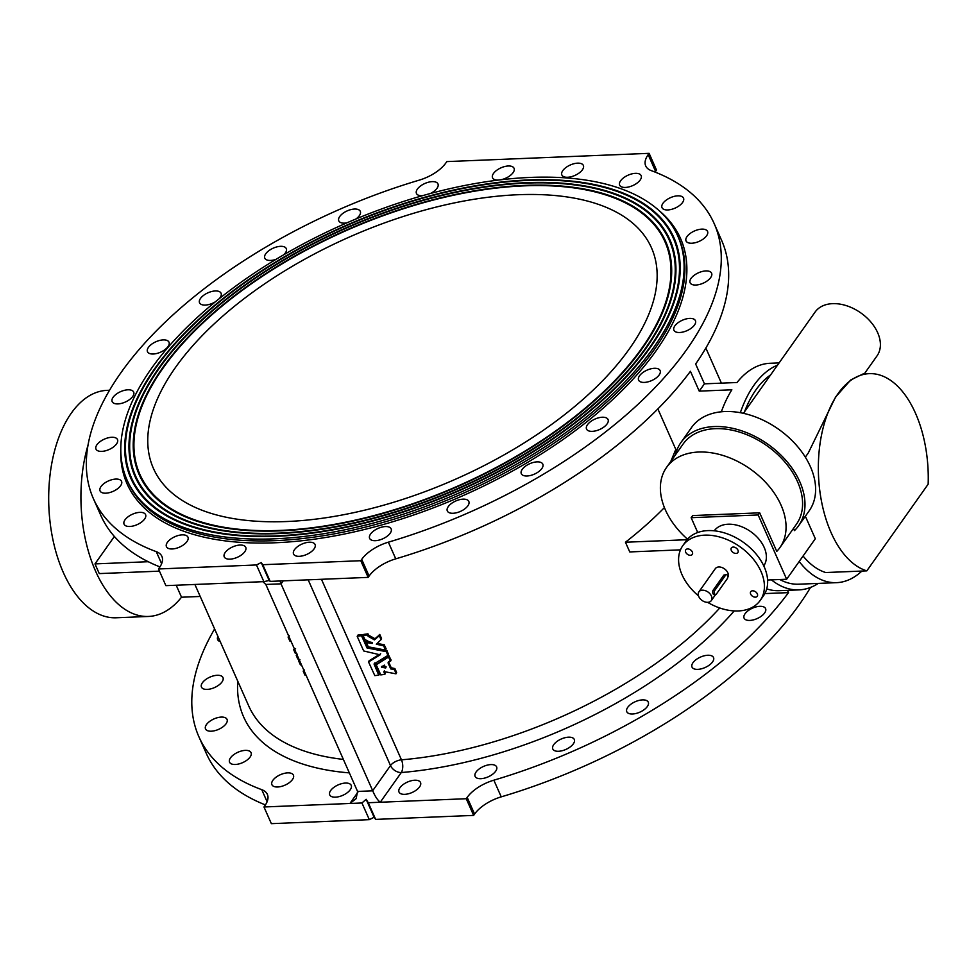 <?xml version="1.0" encoding="UTF-8"?>
<svg xmlns="http://www.w3.org/2000/svg" width="977" height="977" viewBox="0 0 977 977"><rect width="100%" height="100%" fill="white"/><g stroke="black" fill="none" stroke-linecap="round" stroke-linejoin="round"><path stroke-width="1.47" d="M777.521 365.154A113.796 62.809 87.7 0 0 753.975 385.219A113.796 62.809 87.7 0 0 740.334 412.697M771.403 579.862A113.796 62.809 87.7 0 0 798.93 589.888A113.796 62.809 87.7 0 0 818.286 583.403M779.793 579.52A108.105 59.67 87.7 0 0 798.697 584.197L836.617 582.658A108.105 59.67 87.7 0 0 861.885 571.057M770.621 374.899A108.105 59.67 87.7 0 0 744.523 411.769M375.656 819.398L368.268 802.728L466.249 798.722L473.637 815.404L375.656 819.398L374.106 817.248L369.33 819.654L361.942 802.984L263.973 806.978L271.362 823.66L369.33 819.654M270.177 581.388L262.789 564.706L360.769 560.713L368.158 577.383L270.177 581.388L269.176 580.509L263.863 581.645L256.475 564.962L261.238 562.557L262.789 564.706M161.62 563.717L156.271 551.651A30.348 14.728 156.1 0 1 161.889 556.377A30.348 14.728 156.1 0 1 159.434 567.637L158.494 568.968L165.882 585.65L263.863 581.645M159.935 566.904A339.495 164.795 156.1 0 1 100.802 515.38L93.413 498.697A339.495 164.795 156.1 0 1 419.231 180.147A30.348 14.728 156.1 0 0 445.891 162.927L446.831 161.596L649.107 153.34L656.495 170.022L655.555 171.341A30.348 14.728 -23.9 0 0 655.054 172.086M200.212 596.458L181.514 597.216L176.202 585.223M88.015 445.17A113.796 62.809 87.7 0 0 91.301 560.358A113.796 62.809 87.7 0 0 148.492 616.45A113.796 62.809 87.7 0 0 181.514 597.216M159.459 571.142L99.275 573.597L94.977 563.9L114.382 536.483M148.248 561.714L94.977 563.9M384.413 670.711L383.851 671.822L384.743 674.374L385.439 673.031L384.877 671.761M388.797 662.333L391.191 667.718L394.916 668.622L396.613 672.469L396.125 673.568L394.427 669.733L390.678 668.83L388.077 662.956L391.056 659.939L388.968 655.97L376.169 664.665L380.786 674.899A283.354 137.549 156.1 0 0 384.743 674.374M381.494 638.592L381.006 639.703L381.518 638.408L379.821 634.574L374.985 638.738L368.83 635.294L367.828 633.841A281.461 136.633 156.1 0 1 363.908 634.366L363.188 635.709L364.848 639.447L372.176 643.452L366.546 642.573L368.244 646.798L385.378 650.084L383.692 645.846L376.316 644.209L381.006 639.703L379.332 635.673L374.46 639.85L368.28 636.406L367.267 634.952A283.354 137.549 156.1 0 1 363.322 635.477L363.774 634.586M385.378 650.084L386.098 648.74L384.181 644.747L377.037 643.44L376.316 644.209M372.176 643.452L372.506 642.548L367.144 641.449L366.326 642.793L366.912 641.669M374.667 662.98L374.069 664.091L378.734 675.156L379.467 673.812L374.875 663.444M379.589 654.395L369.233 660.66L368.549 661.979L374.814 675.62A283.354 137.549 156.1 0 0 378.734 675.156M374.118 663.896L387.93 655.408L388.48 654.101L386.77 650.584L367.657 646.847L361.869 634.623A281.461 136.633 156.1 0 1 357.973 635.074L357.216 636.418L363.664 650.951L380.138 654.834L368.549 661.979M362.174 634.781L361.27 635.734A283.354 137.549 156.1 0 1 357.35 636.198L357.851 635.294M657.863 408.923L675.803 449.408L670.784 461.449M664.409 507.576A281.461 136.633 156.1 0 1 625.451 542.235L629.75 551.932L680.468 549.856M779.109 362.907L770.047 363.285A113.796 62.809 87.7 0 0 737.012 382.508L704.441 383.839L699.227 391.13L690.434 371.284A339.495 164.795 156.1 0 1 395.758 558.844A30.348 14.728 -23.9 0 0 369.098 576.051L368.158 577.383M495.657 771.232A11.761 5.703 156.1 0 1 484.445 778.144A11.761 5.703 156.1 0 1 475.115 776.397A11.761 5.703 156.1 0 1 483.554 766.42A11.761 5.703 156.1 0 1 496.609 766.872A11.761 5.703 156.1 0 1 495.657 771.232M573.34 743.827A11.761 5.703 156.1 0 1 562.117 750.739A11.761 5.703 156.1 0 1 552.799 748.993A11.761 5.703 156.1 0 1 561.225 739.015A11.761 5.703 156.1 0 1 574.293 739.467A11.761 5.703 156.1 0 1 573.34 743.827M647.324 706.542A11.761 5.703 156.1 0 1 636.1 713.454A11.761 5.703 156.1 0 1 626.782 711.708A11.761 5.703 156.1 0 1 635.221 701.718A11.761 5.703 156.1 0 1 648.276 702.182A11.761 5.703 156.1 0 1 647.324 706.542M712.575 661.905A11.761 5.703 156.1 0 1 701.352 668.818A11.761 5.703 156.1 0 1 692.021 667.071A11.761 5.703 156.1 0 1 700.46 657.094A11.761 5.703 156.1 0 1 713.528 657.545A11.761 5.703 156.1 0 1 712.575 661.905M764.625 612.97A11.761 5.703 156.1 0 1 753.401 619.882A11.761 5.703 156.1 0 1 744.083 618.136A11.761 5.703 156.1 0 1 752.51 608.158A11.761 5.703 156.1 0 1 765.577 608.61A11.761 5.703 156.1 0 1 764.625 612.97M419.573 786.888A11.761 5.703 156.1 0 1 408.349 793.8A11.761 5.703 156.1 0 1 399.019 792.054A11.761 5.703 156.1 0 1 407.458 782.064A11.761 5.703 156.1 0 1 420.525 782.516A11.761 5.703 156.1 0 1 419.573 786.888M764.857 593.589L788.512 592.624A339.495 164.795 156.1 0 1 493.849 780.183L501.238 796.853A30.348 14.728 -23.9 0 0 474.578 814.073L473.637 815.404M474.578 814.073L467.177 797.391L466.249 798.722M467.177 797.391A30.348 14.728 156.1 0 1 493.849 780.183M321.457 579.288L401.462 759.825A9.098 4.629 -94.8 0 1 401.303 772.538L380.273 802.227C377.525 800.114 375.009 796.304 372.738 790.82A9.098 6.167 35.3 0 1 372.689 790.711L390.495 765.565L308.182 579.837M699.227 391.13L731.858 389.799A113.796 62.809 87.7 0 0 721.344 411.793M766.725 588.911A113.796 62.809 87.7 0 0 779.328 590.682L798.93 589.888M704.441 383.839L695.648 364.006A339.495 164.795 156.1 0 0 721.576 240.281L714.187 223.611A339.495 164.795 156.1 0 1 388.37 542.174L395.758 558.844M675.803 449.408L677.208 449.347M625.451 542.235L687.1 539.707M787.511 590.352L788.512 592.624M220.216 641.596A11.761 5.703 156.1 0 1 217.651 639.63A11.761 5.703 156.1 0 1 217.92 636.418M222.011 681.946A11.761 5.703 156.1 0 1 210.8 688.858A11.761 5.703 156.1 0 1 201.47 687.112A11.761 5.703 156.1 0 1 209.908 677.122A11.761 5.703 156.1 0 1 222.964 677.574A11.761 5.703 156.1 0 1 222.011 681.946M226.078 723.749A11.761 5.703 156.1 0 1 214.855 730.662A11.761 5.703 156.1 0 1 205.524 728.915A11.761 5.703 156.1 0 1 213.963 718.925A11.761 5.703 156.1 0 1 227.03 719.377A11.761 5.703 156.1 0 1 226.078 723.749M250.112 757.028A11.761 5.703 156.1 0 1 238.889 763.941A11.761 5.703 156.1 0 1 229.558 762.194A11.761 5.703 156.1 0 1 237.997 752.217A11.761 5.703 156.1 0 1 251.065 752.669A11.761 5.703 156.1 0 1 250.112 757.028M292.465 779.536A11.761 5.703 156.1 0 1 281.242 786.448A11.761 5.703 156.1 0 1 271.924 784.702A11.761 5.703 156.1 0 1 280.35 774.712A11.761 5.703 156.1 0 1 293.418 775.164A11.761 5.703 156.1 0 1 292.465 779.536M350.267 789.721A11.761 5.703 156.1 0 1 339.043 796.634A11.761 5.703 156.1 0 1 329.725 794.875A11.761 5.703 156.1 0 1 338.152 784.897A11.761 5.703 156.1 0 1 351.219 785.349A11.761 5.703 156.1 0 1 350.267 789.721M267.1 801.738L261.751 789.66A339.495 164.795 156.1 0 1 198.881 736.719A339.495 164.795 156.1 0 1 214.61 628.956M261.751 789.66A30.348 14.728 156.1 0 1 267.368 794.399A30.348 14.728 156.1 0 1 264.914 805.659L263.973 806.978M156.271 551.651A339.495 164.795 156.1 0 1 93.413 498.697M810.531 587.421A339.495 164.795 156.1 0 1 501.238 796.853M162.573 367.914A287.91 139.76 -23.9 0 0 214.977 526.078A287.91 139.76 -23.9 0 0 652.819 332.058A287.91 139.76 -23.9 0 0 513.243 186.045A287.91 139.76 -23.9 0 0 162.573 367.914M159.41 368.048A291.708 141.604 -23.9 0 0 148.797 384.535A291.708 141.604 -23.9 0 0 269.786 533.381A291.708 141.604 -23.9 0 0 621.409 377.562A291.708 141.604 -23.9 0 0 592.416 187.95A291.708 141.604 -23.9 0 0 159.41 368.048M158.775 368.073A292.465 141.97 -23.9 0 0 212.009 528.74A292.465 141.97 -23.9 0 0 656.776 331.643A292.465 141.97 -23.9 0 0 514.989 183.322A292.465 141.97 -23.9 0 0 158.775 368.073M155.624 368.207A296.251 143.814 -23.9 0 0 144.84 384.95A296.251 143.814 -23.9 0 0 267.71 536.117A296.251 143.814 -23.9 0 0 624.828 377.855A296.251 143.814 -23.9 0 0 595.372 185.3A296.251 143.814 -23.9 0 0 155.624 368.207M154.989 368.231A297.02 144.181 -23.9 0 0 209.041 531.39A297.02 144.181 -23.9 0 0 660.733 331.227A297.02 144.181 -23.9 0 0 516.748 180.611A297.02 144.181 -23.9 0 0 154.989 368.231M653.405 347.873A301.185 146.208 156.1 0 1 366.021 524.942A301.185 146.208 156.1 0 1 127.095 480.147A301.185 146.208 156.1 0 1 343.22 224.454A301.185 146.208 156.1 0 1 677.818 236.104A301.185 146.208 156.1 0 1 653.405 347.873M265.414 804.914A339.495 164.795 156.1 0 1 206.281 753.389L198.881 736.719M649.107 153.34L648.166 154.671A30.348 14.728 156.1 0 0 645.712 165.931A30.348 14.728 156.1 0 0 651.329 170.657A339.495 164.795 156.1 0 1 714.187 223.611M390.189 533.222A11.761 5.703 156.1 0 1 378.966 540.134A11.761 5.703 156.1 0 1 369.636 538.388A11.761 5.703 156.1 0 1 378.075 528.398A11.761 5.703 156.1 0 1 391.142 528.85A11.761 5.703 156.1 0 1 390.189 533.222M467.873 505.817A11.761 5.703 156.1 0 1 456.65 512.73A11.761 5.703 156.1 0 1 447.319 510.983A11.761 5.703 156.1 0 1 455.758 500.993A11.761 5.703 156.1 0 1 468.826 501.457A11.761 5.703 156.1 0 1 467.873 505.817M541.856 468.533A11.761 5.703 156.1 0 1 530.633 475.445A11.761 5.703 156.1 0 1 521.303 473.686A11.761 5.703 156.1 0 1 529.742 463.709A11.761 5.703 156.1 0 1 542.809 464.16A11.761 5.703 156.1 0 1 541.856 468.533M607.096 423.896A11.761 5.703 156.1 0 1 595.872 430.808A11.761 5.703 156.1 0 1 586.542 429.062A11.761 5.703 156.1 0 1 594.981 419.072A11.761 5.703 156.1 0 1 608.048 419.524A11.761 5.703 156.1 0 1 607.096 423.896M659.157 374.96A11.761 5.703 156.1 0 1 647.934 381.873A11.761 5.703 156.1 0 1 638.604 380.126A11.761 5.703 156.1 0 1 647.043 370.136A11.761 5.703 156.1 0 1 660.11 370.588A11.761 5.703 156.1 0 1 659.157 374.96M694.476 325.048A11.761 5.703 156.1 0 1 683.253 331.96A11.761 5.703 156.1 0 1 673.922 330.214A11.761 5.703 156.1 0 1 682.361 320.236A11.761 5.703 156.1 0 1 695.429 320.688A11.761 5.703 156.1 0 1 694.476 325.048M710.658 277.578A11.761 5.703 156.1 0 1 699.434 284.49A11.761 5.703 156.1 0 1 690.104 282.744A11.761 5.703 156.1 0 1 698.543 272.766A11.761 5.703 156.1 0 1 711.61 273.218A11.761 5.703 156.1 0 1 710.658 277.578M706.591 235.775A11.761 5.703 156.1 0 1 695.38 242.687A11.761 5.703 156.1 0 1 686.049 240.94A11.761 5.703 156.1 0 1 694.488 230.963A11.761 5.703 156.1 0 1 707.543 231.415A11.761 5.703 156.1 0 1 706.591 235.775M682.569 202.495A11.761 5.703 156.1 0 1 671.346 209.408A11.761 5.703 156.1 0 1 662.015 207.661A11.761 5.703 156.1 0 1 670.454 197.672A11.761 5.703 156.1 0 1 683.521 198.123A11.761 5.703 156.1 0 1 682.569 202.495M640.204 179.988A11.761 5.703 156.1 0 1 628.98 186.9A11.761 5.703 156.1 0 1 619.662 185.154A11.761 5.703 156.1 0 1 628.101 175.176A11.761 5.703 156.1 0 1 641.156 175.628A11.761 5.703 156.1 0 1 640.204 179.988M582.402 169.803A11.761 5.703 156.1 0 1 571.179 176.727A11.761 5.703 156.1 0 1 561.86 174.968A11.761 5.703 156.1 0 1 570.299 164.991A11.761 5.703 156.1 0 1 583.354 165.443A11.761 5.703 156.1 0 1 582.402 169.803M498.185 180.098A11.761 5.703 156.1 0 1 492.555 177.802A11.761 5.703 156.1 0 1 500.993 167.824A11.761 5.703 156.1 0 1 514.049 168.276A11.761 5.703 156.1 0 1 513.096 172.636A11.761 5.703 156.1 0 1 500.896 179.768M422.333 195.742A11.761 5.703 156.1 0 1 416.458 193.458A11.761 5.703 156.1 0 1 424.897 183.468A11.761 5.703 156.1 0 1 437.965 183.92A11.761 5.703 156.1 0 1 437.012 188.292A11.761 5.703 156.1 0 1 430.368 193.519M346.774 222.89A11.761 5.703 156.1 0 1 338.787 220.851A11.761 5.703 156.1 0 1 347.226 210.873A11.761 5.703 156.1 0 1 360.281 211.325A11.761 5.703 156.1 0 1 359.328 215.697A11.761 5.703 156.1 0 1 355.909 219.007M276.125 259.296A11.761 5.703 156.1 0 1 264.804 258.148A11.761 5.703 156.1 0 1 273.242 248.158A11.761 5.703 156.1 0 1 286.298 248.622A11.761 5.703 156.1 0 1 285.345 252.982A11.761 5.703 156.1 0 1 283.794 254.753M215.514 301.71A11.761 5.703 156.1 0 1 199.552 302.785A11.761 5.703 156.1 0 1 207.991 292.795A11.761 5.703 156.1 0 1 221.058 293.247A11.761 5.703 156.1 0 1 220.106 297.619A11.761 5.703 156.1 0 1 219.19 298.73M168.044 346.554A11.761 5.703 156.1 0 1 156.821 353.466A11.761 5.703 156.1 0 1 147.503 351.72A11.761 5.703 156.1 0 1 155.941 341.73A11.761 5.703 156.1 0 1 168.997 342.182A11.761 5.703 156.1 0 1 168.044 346.554M132.725 396.454A11.761 5.703 156.1 0 1 121.502 403.367A11.761 5.703 156.1 0 1 112.172 401.62A11.761 5.703 156.1 0 1 120.611 391.643A11.761 5.703 156.1 0 1 133.678 392.095A11.761 5.703 156.1 0 1 132.725 396.454M116.544 443.924A11.761 5.703 156.1 0 1 105.321 450.837A11.761 5.703 156.1 0 1 95.99 449.09A11.761 5.703 156.1 0 1 104.429 439.113A11.761 5.703 156.1 0 1 117.496 439.565A11.761 5.703 156.1 0 1 116.544 443.924M120.598 485.728A11.761 5.703 156.1 0 1 109.387 492.64A11.761 5.703 156.1 0 1 100.057 490.894A11.761 5.703 156.1 0 1 108.496 480.916A11.761 5.703 156.1 0 1 121.563 481.368A11.761 5.703 156.1 0 1 120.598 485.728M144.633 519.019A11.761 5.703 156.1 0 1 133.409 525.931A11.761 5.703 156.1 0 1 124.079 524.185A11.761 5.703 156.1 0 1 132.518 514.195A11.761 5.703 156.1 0 1 145.585 514.659A11.761 5.703 156.1 0 1 144.633 519.019M186.998 541.514A11.761 5.703 156.1 0 1 175.775 548.427A11.761 5.703 156.1 0 1 166.444 546.68A11.761 5.703 156.1 0 1 174.883 536.703A11.761 5.703 156.1 0 1 187.95 537.155A11.761 5.703 156.1 0 1 186.998 541.514M244.8 551.7A11.761 5.703 156.1 0 1 233.576 558.612A11.761 5.703 156.1 0 1 224.246 556.866A11.761 5.703 156.1 0 1 232.685 546.888A11.761 5.703 156.1 0 1 245.752 547.34A11.761 5.703 156.1 0 1 244.8 551.7M314.105 548.866A11.761 5.703 156.1 0 1 302.882 555.779A11.761 5.703 156.1 0 1 293.552 554.032A11.761 5.703 156.1 0 1 301.991 544.055A11.761 5.703 156.1 0 1 315.058 544.507A11.761 5.703 156.1 0 1 314.105 548.866M369.098 576.051L361.71 559.381L360.769 560.713M361.71 559.381A30.348 14.728 156.1 0 1 388.37 542.174M256.475 564.962L158.494 568.968M629.383 348.85A272.363 132.213 156.1 0 1 369.501 508.98A272.363 132.213 156.1 0 1 153.45 468.471A272.363 132.213 156.1 0 1 348.899 237.252A272.363 132.213 156.1 0 1 651.464 247.779A272.363 132.213 156.1 0 1 629.383 348.85M163.208 367.889A287.153 139.393 -23.9 0 0 152.754 384.12A287.153 139.393 -23.9 0 0 271.85 530.645A287.153 139.393 -23.9 0 0 617.989 377.256A287.153 139.393 -23.9 0 0 589.449 190.613A287.153 139.393 -23.9 0 0 163.208 367.889M144.743 385.121A296.642 143.998 -23.9 0 0 144.645 385.28A296.642 143.998 -23.9 0 0 209.237 531.427M660.635 331.398A296.642 143.998 -23.9 0 0 595.762 185.374A296.642 143.998 -23.9 0 0 595.567 185.337M148.699 384.706A292.086 141.787 -23.9 0 0 148.602 384.877A292.086 141.787 -23.9 0 0 212.204 528.777M656.678 331.814A292.086 141.787 -23.9 0 0 592.795 188.036A292.086 141.787 -23.9 0 0 592.599 187.987M152.656 384.291A287.531 139.577 -23.9 0 0 152.559 384.462A287.531 139.577 -23.9 0 0 215.16 526.127M652.721 332.217A287.531 139.577 -23.9 0 0 589.827 190.686A287.531 139.577 -23.9 0 0 589.644 190.649M283.232 580.851L281.058 583.928L372.689 790.711M262.874 581.681L265.842 584.454A9.098 6.167 35.3 0 1 265.878 584.551L357.521 791.333A9.098 6.167 35.3 0 1 357.558 791.431L356.117 798.673L349.937 803.473L357.838 792.298M281.058 583.928A9.098 6.167 35.3 0 1 281.01 583.831L265.842 584.454M279.984 580.985L281.01 583.831M269.2 580.509L261.238 562.557M361.942 802.984L366.155 799.308L368.268 802.728M388.419 654.309L387.93 655.408L386.281 651.683L367.059 647.971L361.575 635.905M379.98 654.468L380.676 653.723M368.146 634L367.584 635.123M379.821 634.574L379.332 635.673M374.985 638.738L374.46 639.85M374.631 638.702L374.093 639.813M384.071 671.602L395.893 673.8M388.59 661.844L388.138 662.748M391.008 660.147L390.519 661.246L388.48 657.069L376.108 664.861M389.359 656.104L388.87 657.203M385.842 667.779L384.327 665.117L381.641 667.23L385.61 667.999L386.147 666.888L382.202 666.119L381.482 666.864M374.106 817.248L366.155 799.308M299.157 659.646L297.741 658.889L296.263 655.53L297.106 655.017M296.263 655.53L297.387 654.236L296.263 655.384M305.862 674.765L304.909 675.058L303.212 671.223L303.957 670.454M303.212 671.223L304.311 669.941L303.212 671.077M301.746 665.484L300.33 664.726L298.632 660.892L299.731 659.756M299.89 659.609L298.632 660.892L299.866 661.221M296.41 653.442L295.372 653.528L293.674 649.693L295.591 648.728M293.674 649.693L294.798 648.398M291.244 641.767L289.827 641.01L288.117 637.163L289.216 636.039M289.387 635.88L288.117 637.163L289.351 637.505M727.743 577.37A7.584 5.141 -144.7 0 0 724.433 568.822A7.584 5.141 -144.7 0 0 715.311 568.663L698.885 591.879A7.584 5.141 -144.7 0 0 700.106 598.645A7.584 5.141 -144.7 0 0 707.763 602.333A7.584 5.141 -144.7 0 0 711.268 600.647A7.584 5.141 -144.7 0 0 708.044 592.062A7.584 5.141 -144.7 0 0 698.885 591.879M726.412 574.549A2.272 1.258 87.7 0 0 725.703 575.001L714.749 590.487A2.272 1.258 87.7 0 0 714.382 593.039A2.272 1.258 87.7 0 0 715.652 594.578A2.272 1.258 87.7 0 0 716.361 594.114L727.315 578.64A2.272 1.258 87.7 0 0 727.67 576.076A2.272 1.258 87.7 0 0 726.412 574.549L723.835 575.087L712.88 590.56C712.489 593.515 713.027 594.737 714.492 594.199M763.77 565.866A30.348 20.578 -144.7 0 0 758.689 538.852A30.348 20.578 -144.7 0 0 728.158 524.222A30.348 20.578 -144.7 0 0 714.236 530.804M697.725 532.502L691.154 517.7L758.164 514.964L786.644 579.239L767.604 580.02M675.498 454.793A72.078 48.862 35.3 0 1 680.92 442.532A72.078 48.862 35.3 0 1 767.983 444.291A72.078 48.862 35.3 0 1 798.575 525.809A72.078 48.862 35.3 0 1 794.435 530.621L793.471 528.435M758.164 514.964L759.679 512.827L776.764 551.382A69.416 47.067 -144.7 0 0 779.878 547.633L796.402 524.283A69.416 47.067 -144.7 0 0 766.945 445.756A69.416 47.067 -144.7 0 0 683.082 444.071L666.558 467.421A69.416 47.067 -144.7 0 0 687.527 539.219M799.186 561.519A108.105 59.67 87.7 0 0 836.617 582.658M803.07 556.035A99.385 54.859 87.7 0 0 825.724 572.534L866.819 570.861L928.15 484.201A99.385 54.859 87.7 0 0 869.237 373.654A99.385 54.859 87.7 0 0 818.36 465.663A99.385 54.859 87.7 0 0 866.819 570.861M869.237 373.654L863.167 373.898L850.723 379.968L835.579 397.041L808.272 453.023L805.341 457.151M864.303 373.861L877.028 355.884A37.932 25.72 -144.7 0 0 860.92 312.982A37.932 25.72 -144.7 0 0 815.099 312.054L743.424 413.32M680.92 442.532L691.545 427.511A72.078 48.862 35.3 0 1 778.608 429.269A72.078 48.862 35.3 0 1 809.2 510.788L798.575 525.809M805.353 516.235L815.319 538.73L786.644 579.239M779.878 547.633A69.416 47.067 -144.7 0 0 750.409 469.107A69.416 47.067 -144.7 0 0 666.558 467.421M759.679 512.827L692.669 515.563L691.154 517.7M707.617 602.333A47.421 32.156 -144.7 0 0 738.307 610.955A47.421 32.156 -144.7 0 0 760.204 600.44L763.428 595.897A47.421 32.156 -144.7 0 0 743.302 542.259A47.421 32.156 -144.7 0 0 686.025 541.099L682.801 545.654A47.421 32.156 -144.7 0 0 698.506 595.885M760.204 600.44A47.421 32.156 -144.7 0 0 740.077 546.815A47.421 32.156 -144.7 0 0 682.801 545.654M736.023 553.434A3.981 2.699 -144.7 0 0 737.867 552.555A3.981 2.699 -144.7 0 0 736.169 548.048A3.981 2.699 -144.7 0 0 731.358 547.95A3.981 2.699 -144.7 0 0 732.005 551.504A3.981 2.699 -144.7 0 0 736.023 553.434M690.434 555.302A3.981 2.699 -144.7 0 0 692.266 554.411A3.981 2.699 -144.7 0 0 690.58 549.904A3.981 2.699 -144.7 0 0 685.769 549.807A3.981 2.699 -144.7 0 0 686.416 553.361A3.981 2.699 -144.7 0 0 690.434 555.302M755.404 597.167A3.981 2.699 -144.7 0 0 757.248 596.288A3.981 2.699 -144.7 0 0 755.551 591.781A3.981 2.699 -144.7 0 0 750.739 591.683A3.981 2.699 -144.7 0 0 751.386 595.237A3.981 2.699 -144.7 0 0 755.404 597.167M148.492 616.45L116.251 617.769A113.796 62.809 -92.3 0 1 48.85 506.623A113.796 62.809 -92.3 0 1 106.969 390.36L109.534 390.25M343.367 759.41A281.461 136.633 156.1 0 1 248.72 705.919L194.899 584.466M719.768 607.987A281.461 136.633 156.1 0 1 401.462 759.825A9.098 4.421 -23.9 0 0 390.495 765.565A9.098 6.167 35.3 0 0 401.303 772.538A290.572 141.042 156.1 0 0 734.252 610.918M349.339 772.88A290.572 141.042 156.1 0 1 237.753 681.177M659.084 210.605A302.699 146.941 156.1 0 1 656.019 350.853A302.699 146.941 156.1 0 1 334.525 535.933A302.699 146.941 156.1 0 1 120.794 449.151M677.818 236.104L678.624 237.924A301.185 146.208 156.1 0 1 654.211 349.693A301.185 146.208 156.1 0 1 366.827 526.762A301.185 146.208 156.1 0 1 127.902 481.966L127.095 480.147M357.558 791.431L372.738 790.82M648.166 154.671L655.555 171.341M386.99 650.743L386.501 651.842M386.77 650.584L386.281 651.683M367.657 646.847L367.059 647.971M367.45 646.689L366.851 647.8M361.869 634.623L361.27 635.734M367.828 633.841L367.267 634.952M384.401 644.905L383.912 646.005M384.181 644.747L383.692 645.846M379.406 634.464L378.917 635.563M368.83 635.294L368.28 636.406M368.647 635.135L368.085 636.247M394.916 668.622L394.427 669.733M394.696 668.463L394.207 669.575M391.411 667.877L390.898 668.989M391.191 667.718L390.678 668.83M388.968 655.97L388.48 657.069M714.749 590.487L712.88 590.56M725.703 575.001L723.835 575.087M705.858 348.044L721.405 383.143M379.467 673.947L378.868 675.07M388.48 654.236L387.991 655.335M357.851 635.16L357.216 636.283M369.172 660.708L368.549 661.832M363.774 634.439L363.188 635.563M366.912 641.523L366.326 642.646M386.098 648.875L385.61 649.986M381.531 638.543L381.042 639.654M385.439 673.165L384.877 674.277M396.613 672.603L396.125 673.703M388.59 661.71L388.077 662.821M391.069 660.073L390.58 661.185M376.695 663.603L376.108 664.726M299.731 659.609L298.632 660.733M294.773 648.41L293.674 649.546M289.216 635.88L288.13 637.016M711.268 600.647L715.567 594.578M715.652 594.578L713.882 594.651"/></g></svg>
